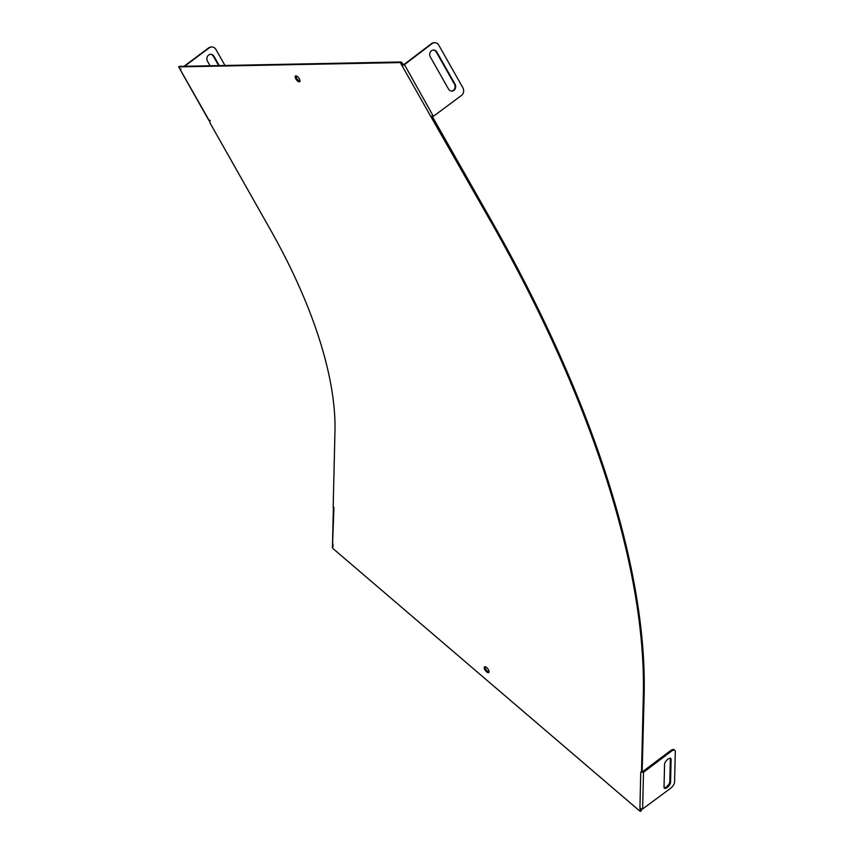 <?xml version="1.0" encoding="UTF-8"?>
<svg xmlns="http://www.w3.org/2000/svg" width="854" height="854" viewBox="0 0 854 854"><rect width="100%" height="100%" fill="white"/><g stroke="black" fill="none" stroke-linecap="round" stroke-linejoin="round"><path stroke-width="1.28" d="M640.692 808.3L639.881 808.909L640.585 811.054L639.806 811.076L332.985 548.556L332.227 547.222L332.932 546.774L333.06 544.105M332.494 544.735L333.338 508.973L333.882 509.56L333.156 507.799L334.971 431.163A336.967 141.743 -126.7 0 0 270.622 230.078L209.988 122.901L210.02 120.233L209.646 121.332L178.7 66.879L400.28 62.577L402.031 65.63L402.842 65.021L402.501 63.452L401.102 61.968L179.425 66.388M299.316 78.824A3.533 1.484 53.3 0 1 299.679 81.696A3.533 1.484 53.3 0 1 296.37 79.753A3.533 1.484 53.3 0 1 295.452 76.027A3.533 1.484 53.3 0 1 299.316 78.824M488.381 669.653A3.533 1.484 53.3 0 1 488.744 672.525A3.533 1.484 53.3 0 1 485.435 670.582A3.533 1.484 53.3 0 1 484.517 666.857A3.533 1.484 53.3 0 1 488.381 669.653M432.124 118.183L432.935 117.574L431.953 116.475L431.131 117.083L493.196 225.798A786.267 330.733 53.3 0 1 643.34 695.007L641.525 771.642L640.746 772.123L641.567 771.514L643.468 772.294L640.746 772.123L639.924 808.855M640.756 808.855L641.044 810.713M432.935 117.574L494.007 225.189A786.267 330.733 53.3 0 1 644.151 694.398L642.165 771.173M299.967 81.226A3.533 1.484 53.3 0 1 297.192 79.144A3.533 1.484 53.3 0 1 295.986 75.889M489.022 672.055A3.533 1.484 53.3 0 1 486.257 669.974A3.533 1.484 53.3 0 1 485.051 666.718M180.546 69.889L181.016 68.971M219.168 65.47L214.023 56.375A4.494 3.907 88.9 0 0 210.671 54.314A4.494 3.907 88.9 0 0 207.308 56.695A4.494 3.907 88.9 0 0 207.49 61.242L209.977 65.641M218.613 65.48L213.468 56.385A4.494 3.907 88.9 0 0 210.394 54.336M224.912 65.352L215.977 49.553A5.615 4.878 88.9 0 0 211.781 46.981A5.615 4.878 88.9 0 0 209.219 47.877L184.763 66.132M211.504 47.002A5.615 4.878 88.9 0 0 211.226 46.991A5.615 4.878 88.9 0 0 208.664 47.888L184.208 66.142M431.227 116.4L431.131 117.083L433.437 115.941L431.793 116.048M433.138 115.866L404.433 64.584L402.031 65.63L431.131 117.083M432.903 115.93L433.757 116.048L432.946 115.984M433.757 116.048L461.438 95.488A5.615 4.878 -91.1 0 0 462.857 87.727L438.839 45.273A5.615 4.878 -91.1 0 0 434.643 42.7A5.615 4.878 -91.1 0 0 432.081 43.597L404.433 64.669M403.899 64.669L402.842 65.021M433.256 50.055A4.494 3.907 -91.1 0 1 436.33 52.105L454.477 84.183A4.494 3.907 -91.1 0 1 451.574 91.09M436.885 52.094L455.033 84.172A4.494 3.907 -91.1 0 1 455.225 88.72A4.494 3.907 -91.1 0 1 451.851 91.1A4.494 3.907 -91.1 0 1 448.499 89.04L430.352 56.962A4.494 3.907 -91.1 0 1 430.17 52.414A4.494 3.907 -91.1 0 1 433.533 50.034A4.494 3.907 -91.1 0 1 436.885 52.094L436.33 52.105M403.878 64.594L431.526 43.607A5.615 4.878 -91.1 0 1 434.088 42.711A5.615 4.878 -91.1 0 1 434.366 42.711M639.881 808.909L642.635 808.973L643.5 772.229L642.72 771.621M642.635 808.973L670.422 788.423A5.615 2.413 -49.4 0 0 674.585 781.997L675.3 751.637A5.615 2.413 -49.4 0 0 674.874 750.42A5.615 2.413 -49.4 0 0 671.297 751.306L643.468 772.294M664.028 787.228L664.572 764.287A4.494 1.932 -49.4 0 1 667.123 759.804A4.494 1.932 -49.4 0 1 670.764 758.427A4.494 1.932 -49.4 0 1 671.105 759.409L670.571 782.349A4.494 1.932 -49.4 0 1 668.02 786.822A4.494 1.932 -49.4 0 1 664.38 788.199A4.494 1.932 -49.4 0 1 664.028 787.228M670.273 758.224A4.494 1.932 -49.4 0 1 670.337 758.747L669.792 781.688A4.494 1.932 -49.4 0 1 667.668 785.744A4.494 1.932 -49.4 0 1 664.092 787.751M642.731 771.568L670.529 750.655A5.615 2.413 -49.4 0 1 674.105 749.759L674.874 750.42M332.494 546.72L333.925 507.447M640.351 810.126L641.162 809.517M401.754 64.509L402.576 63.901M432.562 118.631L433.373 118.023M401.69 64.061L402.501 63.452M401.38 63.516L402.191 62.908M400.28 62.577L401.102 61.968M178.828 66.836L179.65 66.228M332.409 546.688L332.975 546.272M640.585 811.054L641.407 810.446M640.596 810.659L641.418 810.051M641.525 771.642L642.336 771.034M643.34 695.007L644.151 694.398M493.196 225.798L494.007 225.189M213.468 56.385L214.023 56.375M208.664 47.888L209.219 47.877M455.033 84.172L454.477 84.183M404.647 64.061L404.091 64.071M432.081 43.597L431.526 43.607M670.571 782.349L669.792 781.688M671.105 759.409L670.337 758.747M643.873 771.781L643.094 771.119M671.297 751.306L670.529 750.655M178.7 66.879L179.511 66.27M332.281 546.699L332.943 546.208M640.489 811.3L641.311 810.692M641.471 771.77L642.293 771.151M180.632 70.444L209.016 120.617M211.226 46.991L211.781 46.981M434.643 42.7L434.088 42.711"/></g></svg>

